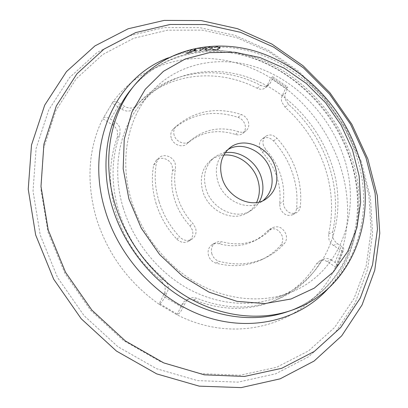 <?xml version="1.0" encoding="UTF-8"?>
<svg xmlns="http://www.w3.org/2000/svg" width="408" height="408" viewBox="0 0 408 408"><rect width="100%" height="100%" fill="white"/><g stroke="black" fill="none" stroke-linecap="round" stroke-linejoin="round"><path stroke-width="0.31" stroke-dasharray="2.04 1.53" d="M282.02 95.987L281.316 99.032L281.704 101.913L285.07 107.187C303.149 123.359 316.246 142.856 324.355 165.679C332.234 188.608 333.657 211.369 328.629 233.952L328.991 239.71L331.444 243.821L333.418 245.483L341.853 250.91L343.735 249.665C343.995 248.63 343.21 247.493 341.374 246.248L336.62 243.117L334.162 240.338L332.994 237.9L332.622 232.101C337.635 209.365 336.166 186.446 328.205 163.353C320.02 140.372 306.821 120.727 288.624 104.417L285.381 99.593L284.835 96.681L285.212 93.952L287.252 89.556L287.757 87.077L285.717 88.286L270.83 78.081L272.768 76.801L272.218 79.254L270.453 82.829L268.923 84.808C266.572 86.639 263.787 86.807 260.559 85.318C219.315 63.913 167.657 69.518 137.664 104.346L136.808 105.346C133.385 108.65 129.254 108.967 124.414 106.289L119.901 103.377C116.586 101.454 114.209 101.092 112.756 102.296L103.346 117.948C104.779 116.795 107.171 117.183 110.527 119.116L115.112 122.043C117.519 123.629 119.151 125.741 120.003 128.377L119.901 134.426C111.246 158.09 110.797 183.483 118.56 210.61C126.995 237.696 142.147 260.365 164.016 278.608L167.744 284.187C168.57 287.028 168.376 289.726 167.168 292.291L164.801 297.085C162.986 300.553 161.303 302.802 159.757 303.822L159.008 304.19L177.011 314.803C241.067 347.519 311.809 320.606 335.56 266.97L341.853 250.91C350.37 221.86 349.437 192.341 339.053 162.348C328.302 132.559 310.524 107.87 285.717 88.286L282.02 95.987L285.539 93.141M263.466 145.61C262.324 141.637 263.084 138.531 265.751 136.282C269.504 134.018 273.268 134.706 277.042 138.343C285.62 147.839 291.985 158.584 296.132 170.585C300.201 182.611 301.583 194.662 300.268 206.734C299.9 209.467 298.636 211.451 296.478 212.696C290.991 214.598 286.768 212.405 283.805 206.122L283.305 201.511C284.376 192.403 283.387 183.279 280.332 174.145C277.216 165.036 272.396 156.876 265.873 149.68L263.466 145.61M259.993 148.145C258.866 144.203 259.626 141.117 262.278 138.878C266.011 136.624 269.754 137.302 273.508 140.908C282.02 150.328 288.334 160.992 292.439 172.905C296.468 184.844 297.82 196.809 296.494 208.799C296.126 211.517 294.867 213.491 292.72 214.725C287.257 216.623 283.06 214.45 280.128 208.213L279.638 203.633C280.714 194.585 279.745 185.533 276.721 176.465C273.635 167.418 268.857 159.324 262.38 152.184L259.993 148.145M211.869 253.965C210.61 248.946 211.88 245.157 215.684 242.582L218.851 241.551L222.268 241.842C235.559 245.356 247.738 244.264 258.805 238.568L265.358 234.34L273.018 227.521C278.664 225.563 282.958 227.756 285.906 234.105C287.008 237.772 286.503 240.909 284.391 243.525C279.036 249.579 272.671 254.383 265.297 257.927C251.267 264.491 235.946 265.644 219.341 261.38C215.715 260.248 213.226 257.774 211.869 253.965M208.57 255.785C207.32 250.808 208.585 247.044 212.369 244.484L215.521 243.459L218.917 243.739C232.116 247.217 244.219 246.121 255.224 240.455L261.747 236.252L269.372 229.475C274.987 227.521 279.256 229.694 282.173 235.992C283.264 239.634 282.754 242.75 280.653 245.346C275.318 251.364 268.984 256.137 261.65 259.666C247.697 266.195 232.473 267.352 215.98 263.135C212.379 262.012 209.911 259.565 208.57 255.785M117.356 137.261C108.742 160.762 108.273 185.966 115.948 212.874C124.302 239.731 139.322 262.201 161.012 280.281L164.71 285.809C165.526 288.624 165.327 291.302 164.123 293.847L159.008 304.19C128.296 282.448 107.314 253.511 96.064 217.377C86.139 181.183 88.363 148.288 102.75 118.692L112.613 124.981C115.005 126.551 116.627 128.642 117.468 131.259L117.356 137.261L119.901 134.426M159.044 201.486C155.004 188.144 154.153 175.134 156.494 162.455L159.028 157.814C163.72 153.138 173.247 156.565 175.185 163.542L175.527 168.315C173.879 177.771 174.573 187.43 177.613 197.299C180.759 207.157 185.885 215.934 192.989 223.635L195.559 228.036C196.794 232.835 195.575 236.553 191.908 239.195C187.675 241.403 183.626 240.689 179.77 237.053C170.151 226.664 163.241 214.807 159.044 201.486M156.162 203.765C152.164 190.536 151.332 177.623 153.668 165.031L156.193 160.421C160.859 155.769 170.32 159.156 172.232 166.087L172.569 170.825C170.921 180.209 171.6 189.796 174.609 199.589C177.72 209.365 182.799 218.071 189.847 225.711L192.398 230.071C193.616 234.829 192.403 238.522 188.756 241.148C184.549 243.346 180.53 242.643 176.7 239.037C167.163 228.735 160.313 216.98 156.162 203.765M174.18 135.293C173.176 131.718 173.813 128.739 176.093 126.358L176.256 126.205C195.095 110.553 216.801 106.666 241.363 114.546C244.693 115.816 246.993 118.172 248.268 121.615C249.38 125.419 248.656 128.459 246.106 130.733C244.03 132.294 241.587 132.641 238.777 131.779C220.621 126.123 204.622 128.974 190.781 140.326L189.822 141.194C185.349 145.554 176.088 142.106 174.18 135.293M171.268 138.042C170.274 134.492 170.911 131.534 173.181 129.163L173.344 129.01C192.081 113.439 213.654 109.543 238.063 117.331C241.368 118.585 243.653 120.921 244.917 124.333C246.019 128.117 245.295 131.136 242.755 133.401C240.684 134.951 238.257 135.303 235.472 134.446C217.428 128.862 201.521 131.718 187.756 143.009L186.803 143.876C182.351 148.211 173.155 144.804 171.268 138.042M227.751 149.705L225.481 151.271C216.923 158.732 214.394 168.846 217.898 181.611C223.472 200.603 246.815 211.538 260.768 202.23L263.033 200.66M214.124 47.588L217.433 47.211L219.412 48.001L219.121 48.639L214.807 49.955L212.91 49.434L212.201 49.638L214.491 50.286L217.801 49.761L219.749 48.639L220.111 47.848L217.709 46.879L214.124 47.588L214.037 47.221L217.357 46.849L217.433 47.211M210.227 47.083L205.076 49.072L204.734 49.858L207.009 50.51L212.109 48.659L212.461 47.838L210.227 47.083L210.125 46.716L204.969 48.71L204.627 49.49L206.912 50.148L207.009 50.51M205.719 47.522L200.512 50.419L200.634 48.139L199.996 48.236L199.844 51.112L205.719 47.522L205.606 47.155L204.964 47.221L200.389 50.057L200.512 50.419M196.1 48.899L190.164 52.785L192.693 51.403L195.661 50.842L195.728 51.714L196.37 51.612L195.962 48.532L190.016 52.423L190.164 52.785M191.898 49.771L191.316 49.909L188.71 52.846L185.931 53.8L188.996 53.045L191.898 49.771L191.75 49.409L191.163 49.547L191.316 49.909M361.218 161.41L345.749 127.786L324.579 97.334L298.457 71.12L268.245 50.153L234.931 35.368L199.696 27.611L163.894 27.606L129.091 35.858L97.038 52.571L69.625 77.53L48.736 109.971L36.093 148.497L33.028 191.061L40.229 235.064L57.584 277.588L84.079 315.67L117.902 346.708L156.636 368.735L197.574 380.623L238.048 382.138L275.686 373.805L308.581 356.76L335.371 332.51L355.19 302.741L367.623 269.163L372.611 233.422L370.347 197.044L361.218 161.41M47.991 232.06L64.887 273.329L90.617 310.31L123.425 340.486L160.992 361.962L200.716 373.631L240.011 375.248L276.599 367.297L308.616 350.855L334.718 327.364L354.057 298.452L366.216 265.781L371.112 230.959L368.919 195.473L360.019 160.686L344.913 127.852L324.238 98.104L298.727 72.512L269.224 52.051L236.727 37.648L202.383 30.126L167.53 30.172L133.702 38.27L102.602 54.611L76.056 78.953L55.891 110.537L43.753 147.992L40.902 189.338L47.991 232.06M225.191 152.77C221.049 153.469 217.347 155.096 214.088 157.646C205.163 165.475 202.496 176.016 206.091 189.266C211.834 209.018 236.135 220.335 250.787 210.656C254.327 208.503 257.147 205.612 259.264 201.975M223.752 155.101C218.907 155.576 214.613 157.279 210.859 160.206C201.98 167.989 199.318 178.454 202.873 191.607C208.549 211.201 232.682 222.401 247.263 212.777C251.323 210.293 254.424 206.871 256.576 202.506M131.493 200.71C141.918 234.814 166.535 265.751 196.834 283.07C227.22 300.262 261.61 303.297 289.221 292.913C342.195 273.391 363.049 208.661 342.7 154.03C328.654 114.607 296.335 81.299 258.091 67.825C219.912 54.56 177.215 62.791 150.613 92.728C127.505 118.539 119.059 160.507 131.493 200.71M123.201 207.866C133.294 241.113 157.259 271.208 186.854 288.022C216.536 304.71 250.221 307.596 277.374 297.391C329.46 278.21 350.37 214.797 330.618 161.333C316.996 122.757 285.34 90.25 247.804 77.26C210.334 64.469 168.407 72.808 142.254 102.245C119.539 127.633 111.165 168.677 123.201 207.866M331.046 259.87L335.019 262.41C336.983 263.731 337.768 264.904 337.375 265.924L335.56 266.97L327.017 261.528L331.046 259.87C328.639 258.402 326.257 258.116 323.916 259.029L320.596 261.946C309.621 280.056 294.02 293.056 273.793 300.946C249.727 309.743 224.145 308.887 197.044 298.381C194.514 297.386 192.051 297.422 189.654 298.483L187.726 299.696L186.135 301.374L182.866 307.795C181.091 311.268 179.403 313.492 177.796 314.461L177.011 314.803L182.427 303.618L184.186 301.476L186.446 299.972C188.828 298.916 191.276 298.88 193.785 299.86C220.687 310.264 246.106 311.095 270.03 302.348C290.149 294.505 305.679 281.586 316.623 263.599L319.928 260.697C322.259 259.794 324.625 260.069 327.017 261.528M121.87 109.324C126.669 111.976 130.774 111.654 134.176 108.365L135.028 107.37C164.852 72.736 216.204 67.06 257.193 88.256C260.396 89.729 263.17 89.556 265.506 87.735L267.031 85.762L270.83 78.081C219.06 45.742 148.124 52.306 112.144 103.066L121.87 109.324L124.414 106.289M214.384 47.404L214.47 47.772M217.357 46.849L219.346 47.639L219.121 48.639M219.055 48.277L214.73 49.592L214.807 49.955M214.73 49.592L212.828 49.072L212.91 49.434M212.828 49.072L212.119 49.276L212.201 49.638M212.119 49.276L214.419 49.924L214.491 50.286M214.419 49.924L217.734 49.399L217.801 49.761M217.734 49.399L219.683 48.277L219.749 48.639M219.683 48.277L220.045 47.486L217.632 46.512L217.709 46.879M217.632 46.512L214.037 47.221M204.969 48.71L205.076 49.072M206.912 50.148L212.022 48.292L212.109 48.659M212.022 48.292L212.374 47.471L210.125 46.716M207.244 49.812L205.3 49.292L205.571 48.654L209.789 47.058L211.696 47.675L211.421 48.312L207.244 49.812L207.341 50.179L205.408 49.654L205.571 48.654M205.678 49.021L209.885 47.425L211.788 48.037L211.507 48.674L207.341 50.179M211.507 48.674L211.421 48.312M209.885 47.425L209.789 47.058M204.964 47.221L205.076 47.588M200.389 50.057L200.634 48.139M200.512 47.777L199.869 47.869L199.996 48.236M199.869 47.869L199.844 51.112M199.925 51.102L199.726 50.75M199.808 50.74L205.606 47.155M190.796 52.647L190.653 52.285L190.016 52.423M190.653 52.285L192.55 51.041L192.693 51.403M195.661 50.842L195.529 50.48L192.55 51.041M195.529 50.48L195.728 51.714M196.37 51.612L196.243 51.245L195.595 51.352M196.243 51.245L196.187 48.878M193.157 50.643L195.437 49.164L195.509 50.199L193.157 50.643L193.3 51.005L195.575 49.531L195.437 49.164M195.575 49.531L195.509 50.199M195.646 50.561L193.3 51.005M191.163 49.547L188.557 52.489L188.71 52.846M188.557 52.489L186.068 53.106L186.226 53.468M186.068 53.106L185.931 53.8M188.996 53.045L188.848 52.688L185.773 53.443M188.848 52.688L191.75 49.409M328.629 233.952L332.622 232.101M273.508 140.908L277.042 138.343M279.638 203.633L283.305 201.511M218.917 243.739L222.268 241.842M153.668 165.031L156.494 162.455M172.569 170.825L175.527 168.315M173.344 129.01L176.256 126.205M285.07 107.187L288.624 104.417M296.494 208.799L300.268 206.734M262.38 152.184L265.873 149.68M280.653 245.346L284.391 243.525M164.123 293.847L167.168 292.291M176.7 239.037L179.77 237.053M235.472 134.446L238.777 131.779M290.761 310.585C353.792 289.675 378.481 214.164 354.797 151.358C338.615 106.325 301.456 68.432 257.484 53.494C213.614 38.801 164.419 49.159 134.614 85.068M350.401 153.979C334.392 109.283 297.503 71.716 253.817 56.982C210.237 42.478 161.359 52.887 131.738 88.577C160.864 53.525 208.916 43.472 252.348 58.069C295.846 72.935 332.806 110.685 348.815 155.453C372.132 217.887 347.769 291.751 286.467 312.043C349.11 291.271 373.84 216.306 350.401 153.979M328.042 288.701C359.213 254.607 365.945 201.792 349.375 155.759C324.533 81.07 237.747 29.524 168.218 57.875M335.019 262.41L341.374 246.248M164.801 297.085L182.866 307.795M119.901 103.377L110.527 119.116M287.252 89.556L272.218 79.254M336.575 266.567L342.868 250.481M286.595 87.567L271.682 77.342M159.757 303.822L177.796 314.461M112.756 102.296L103.346 117.948M238.063 117.331L241.363 114.546M186.941 143.754L189.96 141.071M267.031 85.762L270.453 82.829M257.193 88.256L260.559 85.318M134.242 108.288L136.869 105.269M189.847 225.711L192.989 223.635M112.613 124.981L115.112 122.043M161.012 280.281L164.016 278.608M215.98 263.135L219.341 261.38M267.418 230.999L271.055 229.056M181.983 304.45L185.161 302.996M193.785 299.86L197.044 298.381M316.623 263.599L320.596 261.946M333.418 245.483L337.452 243.719M262.278 138.878L265.751 136.282M212.369 244.484L215.684 242.582M173.181 129.163L176.093 126.358M260.768 202.23L265.481 199.369M188.756 241.148L191.908 239.195M242.755 133.401L246.106 130.733M247.263 212.777L250.787 210.656M277.374 297.391L289.221 292.913M337.375 265.924L343.735 249.665M272.768 76.801L287.757 87.077M142.254 102.245L150.613 92.728M210.859 160.206L214.088 157.646M187.756 143.009L190.781 140.326M186.803 143.876L189.822 141.194M265.506 87.735L268.923 84.808M135.028 107.37L137.664 104.346M134.176 108.365L136.808 105.346M156.193 160.421L159.028 157.814M255.224 240.455L258.805 238.568M269.372 229.475L273.018 227.521M261.65 259.666L265.297 257.927M186.446 299.972L189.654 298.483M270.03 302.348L273.793 300.946M319.928 260.697L323.916 259.029M292.72 214.725L296.478 212.696M225.481 151.271L229.821 147.864M219.412 48.001L219.346 47.639M220.111 47.848L220.045 47.486M204.734 49.858L204.627 49.49M212.461 47.838L212.374 47.471M205.408 49.654L205.3 49.292M211.696 47.675L211.788 48.037"/><path stroke-width="0.61" d="M275.171 166.857C279.184 181.014 275.956 191.852 265.481 199.369C251.435 208.738 227.883 197.661 222.227 178.48C218.673 165.582 221.207 155.382 229.821 147.864C243.862 136.063 269.142 147.013 275.171 166.857M263.033 200.66C271.692 192.907 274.161 182.687 270.448 169.998C264.787 151.541 242.092 140.459 227.751 149.705M365.981 157.753L350.574 124.328L329.516 94.039L303.557 67.947L273.559 47.063L240.506 32.314L205.571 24.546L170.1 24.475L135.65 32.599L103.958 49.133L76.883 73.853L56.299 105.998L43.901 144.192L40.989 186.405L48.236 230.066L65.525 272.269L91.846 310.1L125.394 340.966L163.786 362.921L204.342 374.835L244.418 376.457L281.673 368.312L314.226 351.502L340.721 327.522L360.3 298.039L372.56 264.751L377.431 229.286L375.11 193.157L365.981 157.753M367.838 158.957L351.839 124.277L329.995 92.851L303.067 65.775L271.917 44.074L237.568 28.708L201.205 20.568L164.21 20.4L128.189 28.759L94.962 45.89L66.478 71.599L44.717 105.121L31.498 145.029L28.229 189.21L35.659 234.952L53.678 279.179L81.238 318.791L116.433 351.048L156.713 373.891L199.231 386.152L241.204 387.6L280.153 378.828L314.124 361.039L341.71 335.83L362.054 304.96L374.753 270.208L379.772 233.274L377.329 195.718L367.838 158.957M259.264 201.975C263.4 194.386 264.032 186.033 261.156 176.914C256.26 161.405 239.639 150.103 225.191 152.77M256.576 202.506C259.901 195.304 260.248 187.558 257.611 179.265C252.96 164.582 237.706 153.571 223.752 155.101M134.614 85.068C110.282 114.245 101.602 160.166 115.076 204.337C126.592 242.48 153.791 277.256 187.445 297.131C221.202 316.873 259.565 321.111 290.761 310.585C355.072 289.246 380.287 212.624 356.444 149.812C340.257 104.825 303.108 67.096 258.912 52.331C214.838 37.776 164.868 48.567 134.614 85.068L131.738 88.577C107.554 117.575 98.904 163.134 112.22 206.902C123.604 244.693 150.542 279.128 183.911 298.794C217.377 318.327 255.454 322.504 286.467 312.043L290.761 310.585M352.492 149.879L341.134 125.159L325.543 102.734L306.337 83.477L284.228 68.187L260.059 57.574L234.784 52.239L209.462 52.622L185.268 58.976L163.44 71.313L145.233 89.311L131.835 112.307L124.241 139.24L123.17 168.698L128.908 198.966L141.275 228.184L159.579 254.49L182.656 276.241L209.018 292.133L236.987 301.354L264.853 303.583L291.042 298.993L314.221 288.165L333.356 271.973L347.718 251.486L356.878 227.868L360.662 202.297L359.127 175.935L352.492 149.879M168.218 57.875C116.423 76.801 84.4 143.213 105.152 210.309C119.855 259.891 161.191 302.639 207.483 317.388C253.883 332.127 300.461 319.122 328.042 288.701"/></g></svg>
